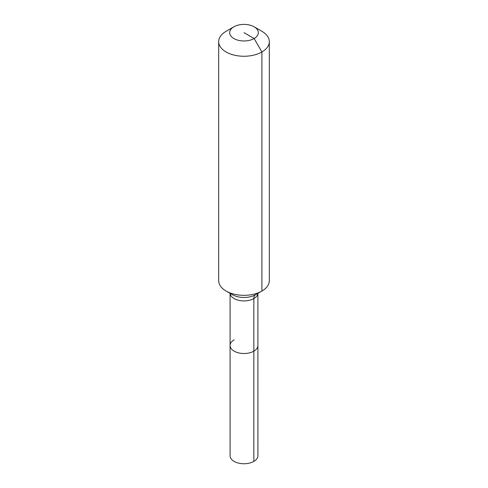 <?xml version="1.0" encoding="UTF-8"?>
<svg xmlns="http://www.w3.org/2000/svg" width="488" height="488" viewBox="0 0 488 488"><rect width="100%" height="100%" fill="white"/><g stroke="black" fill="none" stroke-linecap="round" stroke-linejoin="round"><path stroke-width="0.73" d="M254.144 26.828A14.347 8.284 180 0 1 254.144 38.54A14.347 8.284 180 0 1 233.856 38.54A14.347 8.284 180 0 1 233.856 26.828A14.347 8.284 180 0 1 254.144 26.828L261.904 31.305A25.315 14.616 180 0 1 269.315 41.639L269.315 280.716A25.315 14.616 180 0 1 261.904 291.049L255.59 294.691A8.436 4.874 -120 0 0 253.845 298.558A13.92 8.04 180 0 0 257.896 293.361L257.92 455.719A13.92 8.04 180 0 1 253.845 461.398A13.92 8.04 180 0 1 238.675 463.142A13.92 8.04 180 0 1 230.08 455.719L230.08 345.48A13.92 8.04 180 0 1 234.155 339.794M230.08 345.48L230.08 293.349A13.92 8.04 180 0 0 234.155 298.558A13.92 8.04 180 0 0 253.845 298.558L253.845 351.165A13.92 8.04 180 0 0 257.92 345.48A13.92 8.04 180 0 1 253.845 351.165A13.92 8.04 180 0 1 238.675 352.903A13.92 8.04 180 0 1 230.08 345.48A13.92 8.04 180 0 0 238.675 352.903A13.92 8.04 180 0 0 253.845 351.165L253.845 461.398M233.856 26.828L226.096 31.305L233.856 26.828M269.315 41.639A25.315 14.616 180 0 1 261.897 51.972A25.315 14.616 180 0 1 234.313 55.144A25.315 14.616 180 0 1 218.685 41.639A25.315 14.616 180 0 1 226.096 31.305A25.315 14.616 180 0 1 226.103 31.305M244 32.684L254.144 38.54L261.897 51.972L261.897 291.049A25.315 14.616 180 0 1 261.897 291.049A25.315 14.616 180 0 1 226.096 291.049A25.315 14.616 180 0 1 218.685 280.716L218.685 41.639M255.59 294.691L261.904 291.049L255.59 294.691A16.397 9.467 180 0 1 232.41 294.691L226.096 291.049"/></g></svg>
